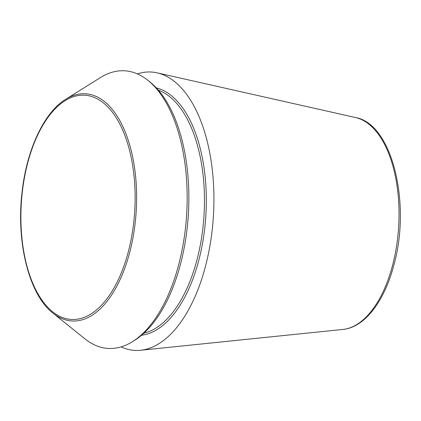 <?xml version="1.0" encoding="UTF-8"?>
<svg xmlns="http://www.w3.org/2000/svg" width="421" height="421" viewBox="0 0 421 421"><rect width="100%" height="100%" fill="white"/><g stroke="black" fill="none" stroke-linecap="round" stroke-linejoin="round"><path stroke-width="0.63" d="M137.378 73.891A139.43 70.554 93.4 0 1 149.344 71.959A139.43 70.554 93.4 0 1 157.096 72.844A139.43 70.554 93.4 0 1 213.452 215.399A139.43 70.554 93.4 0 1 140.567 350.261A139.43 70.554 93.4 0 1 121.111 346.878M65.65 99.34L100.43 77.59A139.067 70.37 93.4 0 1 122.748 70.739A139.067 70.37 93.4 0 1 148.018 80.427A139.067 70.37 93.4 0 1 186.687 213.805A139.067 70.37 93.4 0 1 132.452 341.652A139.067 70.37 93.4 0 1 84.863 338.816L52.914 313.092C29.133 294.832 15.966 242.243 22.081 191.997C26.681 149.813 44.089 112.402 65.65 99.34A113.796 57.582 93.4 0 1 83.916 93.73A113.796 57.582 93.4 0 1 134.441 228.724A113.796 57.582 93.4 0 1 52.914 313.092M148.018 80.427L150.197 82.179A137.341 69.502 93.4 0 1 188.387 213.91A137.341 69.502 93.4 0 1 134.825 340.168L132.452 341.652M342.999 329.427C364.644 327.401 384.341 301.389 393.788 265.393C411.285 203.806 392.383 123.89 355.624 117.564A106.481 53.883 93.4 0 1 398.666 226.435A106.481 53.883 93.4 0 1 342.999 329.427L140.567 350.261M83.116 95.162A112.323 56.84 93.4 0 1 124.753 263.635A112.323 56.84 93.4 0 1 26.197 263.204A112.323 56.84 93.4 0 1 83.116 95.162M156.296 87.857A124.469 62.987 93.4 0 1 205.895 214.952A124.469 62.987 93.4 0 1 141.556 335.253M158.38 90.178A123.106 62.297 93.4 0 1 204.038 214.842A123.106 62.297 93.4 0 1 143.903 333.2M355.624 117.564L157.096 72.844"/></g></svg>
